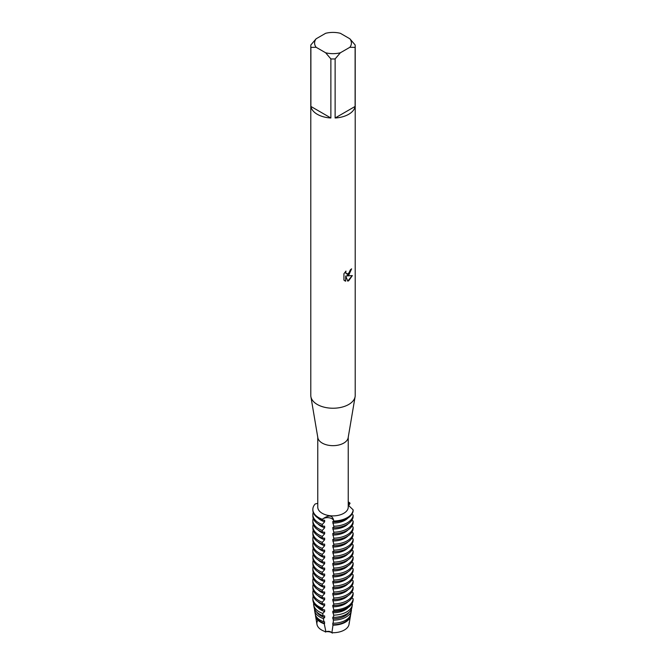 <?xml version="1.0" encoding="UTF-8"?>
<svg xmlns="http://www.w3.org/2000/svg" width="666" height="666" viewBox="0 0 666 666"><rect width="100%" height="100%" fill="white"/><g stroke="black" fill="none" stroke-linecap="round" stroke-linejoin="round"><path stroke-width="1" d="M349.084 622.777A16.117 9.307 180 0 1 344.397 629.994A16.117 9.307 180 0 1 331.893 632.7A6.269 3.621 0 0 0 325.915 631.776A16.117 9.307 180 0 1 317.89 620.171M325.316 632.042C328.047 630.81 330.378 631.177 332.317 633.125C330.378 631.177 328.047 630.81 325.316 632.042M349.866 38.786L355.111 44.922A22.211 12.821 180 0 1 355.211 46.145L355.211 395.413A22.211 12.821 180 0 1 355.111 396.653L348.16 437.72A15.235 8.791 180 0 1 343.773 443.081A15.235 8.791 180 0 1 327.863 445.146A15.235 8.791 180 0 1 317.84 437.72L310.889 396.653A22.211 12.821 180 0 1 310.789 395.413L310.789 46.145A22.211 12.821 180 0 1 310.889 44.922L316.134 38.786L325.632 33.3A18.407 10.623 180 0 1 340.368 33.3L349.866 38.786A18.407 10.623 180 0 1 349.866 47.294L355.111 47.369L355.111 106.443A22.211 12.821 180 0 1 348.709 114.286A22.211 12.821 180 0 1 335.123 117.99L335.123 58.916A22.211 12.821 180 0 1 330.877 58.916L330.877 117.99A22.211 12.821 180 0 1 310.889 106.443L310.889 47.369A22.211 12.821 180 0 1 310.789 46.145M348.235 437.296L348.235 507.092A15.235 8.791 180 0 1 343.773 513.311A15.235 8.791 180 0 1 327.173 515.218A15.235 8.791 180 0 1 317.765 507.092L317.765 437.296M355.111 396.653A22.211 12.821 180 0 1 348.709 404.478A22.211 12.821 180 0 1 325.507 407.484A22.211 12.821 180 0 1 310.889 396.653M345.721 281.194L343.939 280.145L343.931 273.709L345.995 271.079L345.712 272.361L346.478 273.884L348.709 273.46L350.374 269.822A22.211 12.821 0 0 0 351.615 268.823L348.709 275.191L346.803 275.915L352.339 275.599M352.331 275.599L348.709 280.744L347.769 281.135L345.721 275.982L345.629 281.144L345.721 275.982M317.765 503.313L315.185 503.971A20.146 11.63 180 0 0 322.286 519.264C328.946 514.493 332.767 515.084 333.749 521.037A6.269 3.621 0 0 0 329.121 517.782A6.269 3.621 0 0 0 322.286 519.264A6.269 3.621 180 0 1 329.121 517.782A6.269 3.621 180 0 1 333.749 521.037L333.749 521.819A20.146 11.63 0 0 0 347.252 518.423A20.146 11.63 0 0 0 353.138 510.631L353.138 509.848L348.235 505.169M347.252 517.64A20.146 11.63 180 0 1 333.749 521.037A20.146 11.63 180 0 0 347.252 517.64A20.146 11.63 180 0 0 353.138 509.848A20.146 11.63 180 0 1 347.252 517.64M351.523 268.906L346.803 275.915M346.437 273.859L345.829 273.226L345.812 271.27M344.73 280.794L345.629 281.144M347.744 281.069L352.214 275.624M348.235 502.822L350.066 503.221A6.269 3.621 0 0 0 348.235 504.312A6.269 3.621 180 0 1 350.066 503.221L348.634 505.669M348.235 501.798A20.146 11.63 180 0 1 350.066 503.221A20.146 11.63 180 0 0 348.235 501.798M310.889 47.369L316.134 47.294A18.407 10.623 180 0 1 316.134 38.786M316.134 47.294L325.632 52.772L330.877 58.916M335.123 58.916L340.368 52.772A18.407 10.623 180 0 1 325.632 52.772M340.368 52.772L349.866 47.294M355.211 46.145A22.211 12.821 180 0 1 355.111 47.369M330.877 117.99L310.889 106.443M355.111 106.443L335.123 117.99M350.449 616.017L349.042 624.317A16.117 9.307 180 0 1 344.397 629.994A16.117 9.307 180 0 1 331.893 632.7L332.992 625.158A17.532 10.123 180 0 0 345.396 622.186A17.532 10.123 180 0 0 350.449 616.017A17.532 10.123 180 0 0 350.532 615.026L350.133 614.701M324.242 623.801A17.532 10.123 180 0 1 320.604 622.186A17.532 10.123 180 0 1 315.551 616.017L316.958 624.317A16.117 9.307 180 0 0 325.915 631.776L324.242 623.801L324.65 621.911L323.909 621.819L323.418 618.606L324.65 617.507L324.65 615.933L323.027 615.75L322.744 613.453L324.65 611.521L324.65 609.956L322.286 609.323L322.286 608.175L324.65 605.544L324.65 603.979L322.286 603.771L322.286 602.197L324.65 599.567L324.65 597.993L322.286 597.785L322.286 596.22L324.65 593.581L324.65 592.016L322.286 591.808L322.286 590.234L324.65 587.603L324.65 586.038L322.286 585.83L322.286 584.257L324.65 581.626L324.65 580.053L322.286 579.845L322.286 578.279L324.65 575.64L324.65 574.075L322.286 573.867L322.286 572.302L324.65 569.663L324.65 568.098L322.286 567.89L322.286 566.316L324.65 563.686L324.65 562.112L322.286 561.904L322.286 560.339L324.65 557.7L324.65 556.135L322.286 555.927L322.286 554.362L324.65 551.723L324.65 550.158L322.286 549.95L322.286 548.376L324.65 545.745L324.65 544.172L322.286 543.964L322.286 542.399L324.65 539.768L324.65 538.195L322.286 537.986L322.286 536.421L324.65 533.782L324.65 532.217L322.286 532.009L322.286 530.436L324.65 527.805L324.65 526.232L322.286 526.023L322.286 524.458A20.146 11.63 180 0 1 318.748 522.835A20.146 11.63 180 0 1 312.853 514.61A20.146 11.63 180 0 1 313.211 512.404M322.286 524.458L324.65 521.828A17.133 9.89 180 0 1 320.887 520.179A17.133 9.89 180 0 1 317.99 517.957M324.65 521.828L324.65 520.254L322.286 520.046L322.286 519.264A20.146 11.63 180 0 1 312.853 509.415A20.146 11.63 180 0 1 315.185 503.971M353.138 515.043A20.146 11.63 180 0 1 347.252 522.835A20.146 11.63 180 0 1 333.749 526.232L333.749 527.805A20.146 11.63 0 0 0 347.252 524.4A20.146 11.63 0 0 0 353.138 516.608L353.138 515.043L351.848 514.302M312.853 509.415L312.853 510.198A20.146 11.63 0 0 0 318.748 518.423A20.146 11.63 0 0 0 322.286 520.046M312.853 514.61L312.853 516.175A20.146 11.63 0 0 0 318.748 524.4A20.146 11.63 0 0 0 322.286 526.023M324.65 527.805A17.133 9.89 180 0 1 320.887 526.165A17.133 9.89 180 0 1 317.99 523.934M322.286 530.436A20.146 11.63 180 0 1 318.748 528.812A20.146 11.63 180 0 1 312.853 520.587A20.146 11.63 180 0 1 313.211 518.381M353.138 521.02A20.146 11.63 180 0 1 347.252 528.812A20.146 11.63 180 0 1 333.749 532.209L333.749 533.782A20.146 11.63 0 0 0 347.252 530.386A20.146 11.63 0 0 0 353.138 522.594L353.138 521.02L351.848 520.288M312.853 520.587L312.853 522.152A20.146 11.63 0 0 0 318.748 530.386A20.146 11.63 0 0 0 322.286 532.009M324.65 533.782A17.133 9.89 180 0 1 320.887 532.142A17.133 9.89 180 0 1 317.99 529.92M322.286 536.421A20.146 11.63 180 0 1 318.748 534.79A20.146 11.63 180 0 1 312.853 526.565A20.146 11.63 180 0 1 313.211 524.358M353.138 526.997A20.146 11.63 180 0 1 347.252 534.79A20.146 11.63 180 0 1 333.749 538.195L333.749 539.76A20.146 11.63 0 0 0 347.252 536.363A20.146 11.63 0 0 0 353.138 528.571L353.138 526.997L351.848 526.265M312.853 526.565L312.853 528.138A20.146 11.63 0 0 0 318.748 536.363A20.146 11.63 0 0 0 322.286 537.986M324.65 539.768A17.133 9.89 180 0 1 320.887 538.12A17.133 9.89 180 0 1 317.99 535.897M322.286 542.399A20.146 11.63 180 0 1 318.748 540.775A20.146 11.63 180 0 1 312.853 532.55A20.146 11.63 180 0 1 313.211 530.344M353.138 532.983A20.146 11.63 180 0 1 347.252 540.775A20.146 11.63 180 0 1 333.749 544.172L333.749 545.745A20.146 11.63 0 0 0 347.252 542.34A20.146 11.63 0 0 0 353.138 534.548L353.138 532.983L351.848 532.242M312.853 532.55L312.853 534.115A20.146 11.63 0 0 0 318.748 542.34A20.146 11.63 0 0 0 322.286 543.964M324.65 545.745A17.133 9.89 180 0 1 320.887 544.105A17.133 9.89 180 0 1 317.99 541.874M322.286 548.376A20.146 11.63 180 0 1 318.748 546.753A20.146 11.63 180 0 1 312.853 538.528A20.146 11.63 180 0 1 313.211 536.321M353.138 538.961A20.146 11.63 180 0 1 347.252 546.753A20.146 11.63 180 0 1 333.749 550.149L333.749 551.723A20.146 11.63 0 0 0 347.252 548.326A20.146 11.63 0 0 0 353.138 540.526L353.138 538.961L351.848 538.228M312.853 538.528L312.853 540.093A20.146 11.63 0 0 0 318.748 548.326A20.146 11.63 0 0 0 322.286 549.95M324.65 551.723A17.133 9.89 180 0 1 320.887 550.083A17.133 9.89 180 0 1 317.99 547.86M322.286 554.362A20.146 11.63 180 0 1 318.748 552.73A20.146 11.63 180 0 1 312.853 544.505A20.146 11.63 180 0 1 313.211 542.299M353.138 544.938A20.146 11.63 180 0 1 347.252 552.73A20.146 11.63 180 0 1 333.749 556.135L333.749 557.7A20.146 11.63 0 0 0 347.252 554.303A20.146 11.63 0 0 0 353.138 546.511L353.138 544.938L351.848 544.205M312.853 544.505L312.853 546.078A20.146 11.63 0 0 0 318.748 554.303A20.146 11.63 0 0 0 322.286 555.927M324.65 557.7A17.133 9.89 180 0 1 320.887 556.06A17.133 9.89 180 0 1 317.99 553.837M322.286 560.339A20.146 11.63 180 0 1 318.748 558.716A20.146 11.63 180 0 1 312.853 550.491A20.146 11.63 180 0 1 313.211 548.284M353.138 550.924A20.146 11.63 180 0 1 347.252 558.716A20.146 11.63 180 0 1 333.749 562.112L333.749 563.677A20.146 11.63 0 0 0 347.252 560.281A20.146 11.63 0 0 0 353.138 552.489L353.138 550.924L351.848 550.183M312.853 550.491L312.853 552.056A20.146 11.63 0 0 0 318.748 560.281A20.146 11.63 0 0 0 322.286 561.904M324.65 563.686A17.133 9.89 180 0 1 320.887 562.037A17.133 9.89 180 0 1 317.99 559.815M322.286 566.316A20.146 11.63 180 0 1 318.748 564.693A20.146 11.63 180 0 1 312.853 556.468A20.146 11.63 180 0 1 313.211 554.262M353.138 556.901A20.146 11.63 180 0 1 347.252 564.693A20.146 11.63 180 0 1 333.749 568.09L333.749 569.663A20.146 11.63 0 0 0 347.252 566.258A20.146 11.63 0 0 0 353.138 558.466L353.138 556.901L351.848 556.168M312.853 556.468L312.853 558.033A20.146 11.63 0 0 0 318.748 566.258A20.146 11.63 0 0 0 322.286 567.89M324.65 569.663A17.133 9.89 180 0 1 320.887 568.023A17.133 9.89 180 0 1 317.99 565.8M322.286 572.302A20.146 11.63 180 0 1 318.748 570.67A20.146 11.63 180 0 1 312.853 562.445A20.146 11.63 180 0 1 313.211 560.239M353.138 562.878A20.146 11.63 180 0 1 347.252 570.67A20.146 11.63 180 0 1 333.749 574.075L333.749 575.64A20.146 11.63 0 0 0 347.252 572.244A20.146 11.63 0 0 0 353.138 564.452L353.138 562.878L351.848 562.146M312.853 562.445L312.853 564.019A20.146 11.63 0 0 0 318.748 572.244A20.146 11.63 0 0 0 322.286 573.867M324.65 575.64A17.133 9.89 180 0 1 320.887 574A17.133 9.89 180 0 1 317.99 571.778M322.286 578.279A20.146 11.63 180 0 1 318.748 576.656A20.146 11.63 180 0 1 312.853 568.431A20.146 11.63 180 0 1 313.211 566.225M353.138 568.864A20.146 11.63 180 0 1 347.252 576.656A20.146 11.63 180 0 1 333.749 580.053L333.749 581.618A20.146 11.63 0 0 0 347.252 578.221A20.146 11.63 0 0 0 353.138 570.429L353.138 568.864L351.848 568.123M312.853 568.431L312.853 569.996A20.146 11.63 0 0 0 318.748 578.221A20.146 11.63 0 0 0 322.286 579.845M324.65 581.626A17.133 9.89 180 0 1 320.887 579.978A17.133 9.89 180 0 1 317.99 577.755M322.286 584.257A20.146 11.63 180 0 1 318.748 582.633A20.146 11.63 180 0 1 312.853 574.408A20.146 11.63 180 0 1 313.211 572.202M353.138 574.841A20.146 11.63 180 0 1 347.252 582.633A20.146 11.63 180 0 1 333.749 586.03L333.749 587.603A20.146 11.63 0 0 0 347.252 584.199A20.146 11.63 0 0 0 353.138 576.406L353.138 574.841L351.848 574.1M312.853 574.408L312.853 575.973A20.146 11.63 0 0 0 318.748 584.199A20.146 11.63 0 0 0 322.286 585.83M324.65 587.603A17.133 9.89 180 0 1 320.887 585.963A17.133 9.89 180 0 1 317.99 583.732M322.286 590.234A20.146 11.63 180 0 1 318.748 588.611A20.146 11.63 180 0 1 312.853 580.386A20.146 11.63 180 0 1 313.211 578.18M353.138 580.819A20.146 11.63 180 0 1 347.252 588.611A20.146 11.63 180 0 1 333.749 592.016L333.749 593.581A20.146 11.63 0 0 0 347.252 590.184A20.146 11.63 0 0 0 353.138 582.392L353.138 580.819L351.848 580.086M312.853 580.386L312.853 581.959A20.146 11.63 0 0 0 318.748 590.184A20.146 11.63 0 0 0 322.286 591.808M324.65 593.581A17.133 9.89 180 0 1 320.887 591.941A17.133 9.89 180 0 1 317.99 589.718M322.286 596.22A20.146 11.63 180 0 1 318.748 594.596A20.146 11.63 180 0 1 312.853 586.363A20.146 11.63 180 0 1 313.211 584.165M353.138 586.804A20.146 11.63 180 0 1 347.252 594.596A20.146 11.63 180 0 1 333.749 597.993L333.749 599.558A20.146 11.63 0 0 0 347.252 596.162A20.146 11.63 0 0 0 353.138 588.369L353.138 586.804L351.848 586.063M312.853 586.363L312.853 587.936A20.146 11.63 0 0 0 318.748 596.162A20.146 11.63 0 0 0 322.286 597.785M324.65 599.567A17.133 9.89 180 0 1 320.887 597.918A17.133 9.89 180 0 1 317.99 595.695M322.286 602.197A20.146 11.63 180 0 1 318.748 600.574A20.146 11.63 180 0 1 312.853 592.349A20.146 11.63 180 0 1 313.211 590.143M353.138 592.782A20.146 11.63 180 0 1 347.252 600.574A20.146 11.63 180 0 1 333.749 603.97L333.749 605.544A20.146 11.63 0 0 0 347.252 602.139A20.146 11.63 0 0 0 353.138 594.347L353.138 592.782L351.848 592.041M312.853 592.349L312.853 593.914A20.146 11.63 0 0 0 318.748 602.139A20.146 11.63 0 0 0 322.286 603.771M324.65 605.544A17.133 9.89 180 0 1 320.887 603.904A17.133 9.89 180 0 1 317.99 601.673M322.286 608.175A20.146 11.63 180 0 1 318.748 606.551A20.146 11.63 180 0 1 312.853 598.326A20.146 11.63 180 0 1 313.211 596.12M352.98 601.057L353.055 600.607A20.146 11.63 180 0 0 353.138 599.908L353.138 598.759A20.146 11.63 180 0 1 347.252 606.551A20.146 11.63 180 0 1 333.749 609.956L333.741 611.513A20.072 11.588 0 0 0 347.194 608.125A20.072 11.588 0 0 0 352.98 601.057A20.072 11.588 0 0 0 353.013 600.832M353.055 600.607A20.146 11.63 180 0 1 347.252 607.7A20.146 11.63 180 0 1 333.749 611.097M312.987 600.832A20.072 11.588 0 0 0 313.02 601.057A20.072 11.588 0 0 0 318.806 608.125A20.072 11.588 0 0 0 322.327 609.748M324.65 611.521A17.133 9.89 180 0 1 320.887 609.881A17.133 9.89 180 0 1 317.915 607.575M322.744 613.453A19.397 11.197 180 0 1 319.289 611.871A19.397 11.197 180 0 1 313.694 605.036A19.397 11.197 180 0 1 313.669 603.046M346.711 611.871A19.397 11.197 180 0 1 333.658 615.143L333.566 617.382A18.981 10.956 0 0 0 346.42 614.177A18.981 10.956 0 0 0 351.889 607.492L352.306 605.036A19.397 11.197 180 0 1 346.711 611.871M313.694 605.036L314.111 607.492A18.981 10.956 0 0 0 319.58 614.177A18.981 10.956 0 0 0 323.027 615.75M324.65 617.507A17.133 9.89 180 0 1 320.887 615.859A17.133 9.89 180 0 1 316.866 612.196M323.418 618.606A18.465 10.656 180 0 1 319.946 617.032A18.465 10.656 180 0 1 314.627 610.531A18.465 10.656 180 0 1 314.552 609.007M346.054 617.032A18.465 10.656 180 0 1 333.408 620.146L333.175 623.251A17.89 10.323 0 0 0 345.646 620.221A17.89 10.323 0 0 0 350.799 613.927L351.373 610.531A18.465 10.656 180 0 1 346.054 617.032M314.627 610.531L315.201 613.927A17.89 10.323 0 0 0 320.354 620.221A17.89 10.323 0 0 0 323.909 621.819M324.65 623.484A17.133 9.89 180 0 1 320.887 621.844A17.133 9.89 180 0 1 316.017 616.167M351.373 610.531A18.465 10.656 180 0 0 351.457 609.723L351.198 609.54M352.306 605.036A19.397 11.197 180 0 0 352.389 604.328L351.806 603.979M353.138 598.759L351.848 598.026M333.749 521.819L332.75 521.511L333.749 526.232M333.749 527.805L332.75 527.489L333.749 532.209M333.749 533.782L332.75 533.466L333.749 538.195M333.749 539.76L332.75 539.452L333.749 544.172M333.749 545.745L332.75 545.429L333.749 550.149M333.749 551.723L332.75 551.406L333.749 556.135M333.749 557.7L332.75 557.392L333.749 562.112M333.749 563.677L332.75 563.369L333.749 568.09M333.749 569.663L332.75 569.347L333.749 574.075M333.749 575.64L332.75 575.332L333.749 580.053M333.749 581.618L332.75 581.31L333.749 586.03M333.749 587.603L332.75 587.287L333.749 592.016M333.749 593.581L332.75 593.273L333.749 597.993M333.749 599.558L332.75 599.25L333.749 603.97M333.749 605.544L332.75 605.227L333.749 609.956M333.749 611.513L332.75 611.205L333.658 615.143M333.566 617.382L332.75 617.191L333.408 620.146M333.175 623.251L332.75 623.168L332.992 625.158M315.551 616.017A17.532 10.123 180 0 1 315.468 614.968M349.134 612.196A17.133 9.89 180 0 1 332.75 618.756M348.085 607.575A17.133 9.89 180 0 1 332.75 612.778M322.286 609.323A20.146 11.63 180 0 1 312.945 600.607A20.146 11.63 180 0 1 312.853 599.475L312.853 598.326M348.01 601.673A17.133 9.89 180 0 1 332.75 606.801M348.01 595.695A17.133 9.89 180 0 1 332.75 600.815M348.01 589.718A17.133 9.89 180 0 1 332.75 594.838M348.01 583.732A17.133 9.89 180 0 1 332.75 588.861M348.01 577.755A17.133 9.89 180 0 1 332.75 582.875M348.01 571.778A17.133 9.89 180 0 1 332.75 576.898M348.01 565.8A17.133 9.89 180 0 1 332.75 570.92M348.01 559.815A17.133 9.89 180 0 1 332.75 564.935M348.01 553.837A17.133 9.89 180 0 1 332.75 558.957M348.01 547.86A17.133 9.89 180 0 1 332.75 552.98M348.01 541.874A17.133 9.89 180 0 1 332.75 546.994M348.01 535.897A17.133 9.89 180 0 1 332.75 541.017M348.01 529.92A17.133 9.89 180 0 1 332.75 535.039M348.01 523.934A17.133 9.89 180 0 1 332.75 529.062M348.01 517.957A17.133 9.89 180 0 1 332.75 523.076M349.983 616.167A17.133 9.89 180 0 1 332.75 624.741M313.02 601.057L312.945 600.607"/></g></svg>
